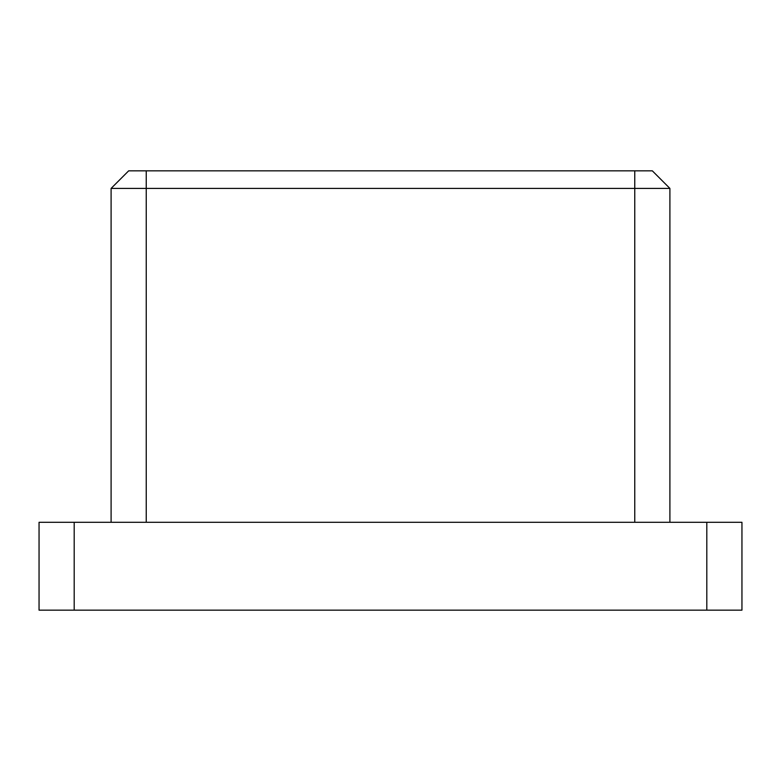 <?xml version="1.0" encoding="UTF-8"?>
<svg xmlns="http://www.w3.org/2000/svg" width="781" height="781" viewBox="0 0 781 781"><rect width="100%" height="100%" fill="white"/><g stroke="black" fill="none" stroke-linecap="round" stroke-linejoin="round"><path stroke-width="1.17" d="M39.05 522.294L74.195 522.294L74.195 610.156L39.05 610.156L39.05 522.294M706.805 522.294L741.95 522.294L741.95 610.156L706.805 610.156L706.805 522.294L74.195 522.294M706.805 610.156L74.195 610.156M111.097 522.294L111.097 188.416L128.67 170.844L652.33 170.844L669.903 188.416L669.903 522.294M669.903 188.416L111.097 188.416M634.758 522.294L634.758 170.844M146.242 170.844L146.242 522.294"/></g></svg>
